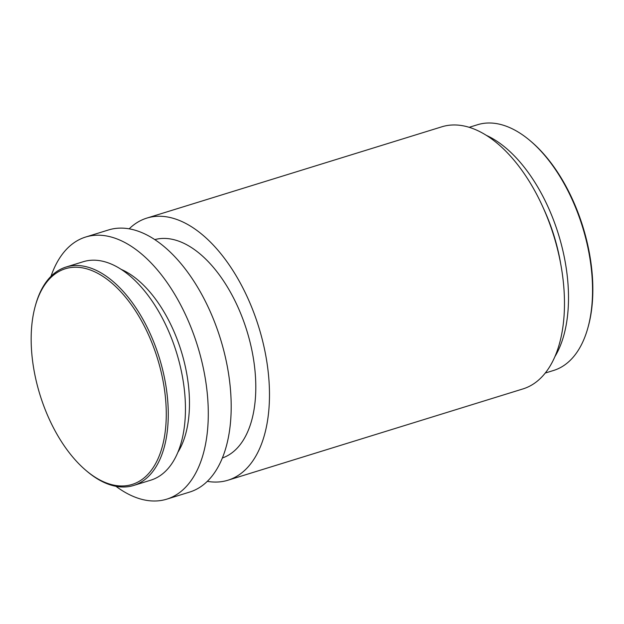 <?xml version="1.0" encoding="UTF-8"?>
<svg xmlns="http://www.w3.org/2000/svg" width="624" height="624" viewBox="0 0 624 624"><rect width="100%" height="100%" fill="white"/><g stroke="black" fill="none" stroke-linecap="round" stroke-linejoin="round"><path stroke-width="0.94" d="M140.221 318.56A112.897 61.48 -107.2 0 0 35.194 306.384A112.897 61.48 -107.2 0 0 57.213 434.647A112.897 61.48 -107.2 0 0 85.972 470.434A112.897 61.48 -107.2 0 0 160.243 453.18A112.897 61.48 -107.2 0 0 140.221 318.56M35.194 306.384L35.537 305.144A114.325 62.26 72.8 0 1 66.058 267.033A114.325 62.26 72.8 0 1 141.89 317.476A114.325 62.26 72.8 0 1 133.661 485.464A114.325 62.26 72.8 0 1 86.954 471.268L85.972 470.434M530.119 140.696L531.102 141.531A127.187 69.264 72.8 0 1 563.488 181.841A127.187 69.264 72.8 0 1 588.299 326.344L587.956 327.584A128.614 70.044 -107.2 0 0 562.871 181.459A128.614 70.044 -107.2 0 0 530.119 140.696A128.614 70.044 -107.2 0 0 477.563 124.722L469.193 127.312M554.876 356.678A128.614 70.044 -107.2 0 0 538.824 188.9A128.614 70.044 -107.2 0 0 486.392 135.377M207.316 481.346A137.194 74.708 -107.2 0 0 227.947 480.223L522.943 388.924A137.194 74.708 -107.2 0 0 532.818 187.333A137.194 74.708 -107.2 0 0 441.823 126.805L146.827 218.104A137.194 74.708 -107.2 0 0 129.168 228.836M227.947 480.223A137.194 74.708 -107.2 0 0 237.822 278.632A137.194 74.708 -107.2 0 0 146.827 218.104M222.362 457.993A114.325 62.26 -107.2 0 0 229.414 290.386A114.325 62.26 -107.2 0 0 154.775 239.608M115.97 486.314A137.194 74.708 -107.2 0 0 166.756 499.161L189.657 492.071A137.194 74.708 -107.2 0 0 199.532 290.48A137.194 74.708 -107.2 0 0 108.537 229.952L85.636 237.042A137.194 74.708 -107.2 0 0 50.989 276.331M166.756 499.161A137.194 74.708 -107.2 0 0 176.631 297.57A137.194 74.708 -107.2 0 0 85.636 237.042M177.817 452.408A105.752 57.587 -107.2 0 0 165.071 313.732A105.752 57.587 -107.2 0 0 121.173 269.373M133.661 485.464L150.836 480.152A114.325 62.26 -107.2 0 0 159.065 312.156A114.325 62.26 -107.2 0 0 83.234 261.721L66.058 267.033M560.734 264.077A120.042 65.372 -107.2 0 0 543.527 208.478M545.251 373.043L553.621 370.453A128.614 70.044 -107.2 0 0 587.956 327.584"/></g></svg>
